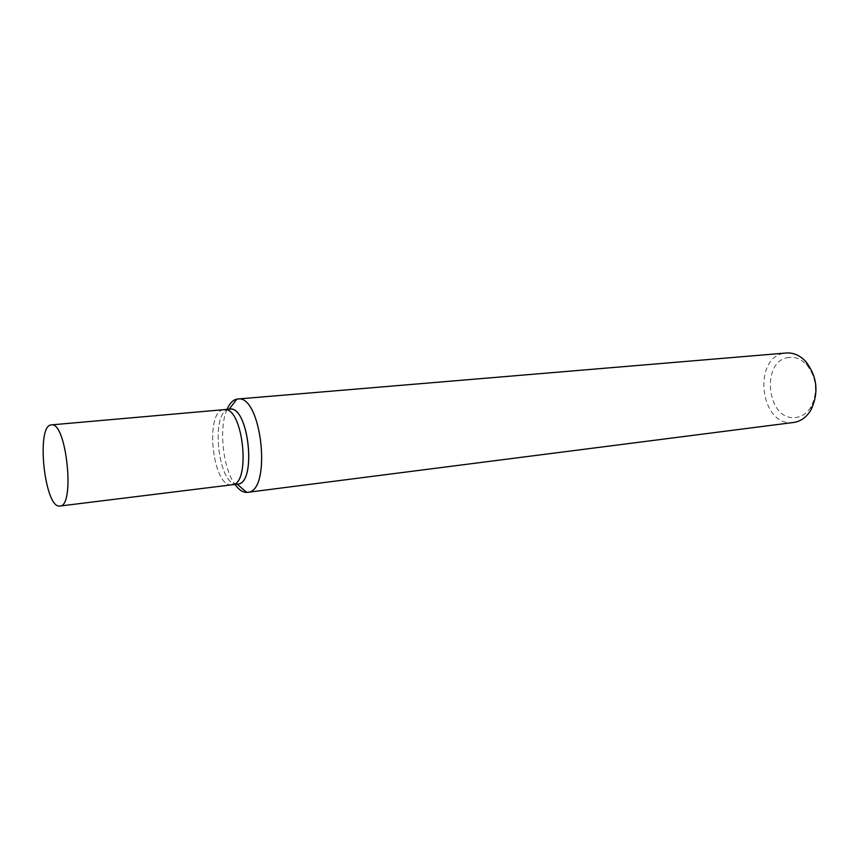 <?xml version="1.0" encoding="UTF-8"?>
<svg xmlns="http://www.w3.org/2000/svg" width="859" height="859" viewBox="0 0 859 859"><rect width="100%" height="100%" fill="white"/><g stroke="black" fill="none" stroke-linecap="round" stroke-linejoin="round"><path stroke-width="0.64" stroke-dasharray="4.29 3.22" d="M793.673 422.456L792.717 422.553C759.689 426.569 752.162 356.249 785.276 353.113L786.318 352.995M788.981 357.462C760.172 360.05 766.722 421.157 795.423 417.528C801.887 416.851 807.127 413.233 811.143 406.672C818.165 391.811 816.684 377.842 806.708 364.764C801.383 359.169 795.477 356.732 788.981 357.462M227.023 409.378C218.615 427.857 222.878 468.112 234.969 484.422M237.556 484.111L237.063 484.143C217.971 486.462 209.972 410.946 229.138 409.217L229.621 409.152M232.005 484.787L231.565 484.83C212.57 487.289 204.485 411.44 223.565 409.711L224.049 409.646M237.116 484.143C218.003 486.623 209.94 410.956 229.138 409.217L229.149 409.195M231.565 484.83C212.57 487.289 204.485 411.44 223.565 409.711M806.708 364.764L805.763 361.51M811.143 406.672L810.896 410.065"/><path stroke-width="1.29" d="M234.969 484.422C238.77 489.759 242.7 492.422 246.758 492.4L247.521 492.336C272.163 492.11 261.78 394.077 237.642 399.016L236.88 399.113C232.907 399.95 229.621 403.365 227.023 409.378M236.88 399.113L229.138 409.217C248.713 403.719 257.399 485.249 237.116 484.143M237.642 399.016L786.318 352.995C793.448 352.523 799.922 355.358 805.763 361.51C817.317 376.65 819.035 392.831 810.896 410.065C806.483 417.291 800.738 421.425 793.673 422.456L247.521 492.336M223.565 409.711L229.621 409.152C248.799 405.223 257.131 483.939 237.556 484.111L231.565 484.83M232.005 484.787C251.462 484.648 243.097 405.716 224.049 409.646C243.097 405.716 251.462 484.648 232.005 484.787L59.604 506.069C44.625 508.013 35.938 426.354 50.971 424.937L51.357 424.883C66.358 421.103 75.409 506.606 59.947 506.048M237.084 484.165L246.758 492.4M224.049 409.646L51.357 424.883"/></g></svg>
